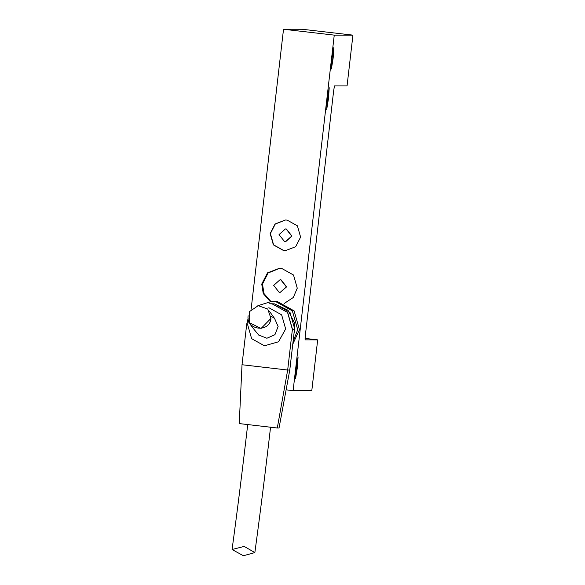 <?xml version="1.0" encoding="UTF-8"?>
<svg xmlns="http://www.w3.org/2000/svg" width="585" height="585" viewBox="0 0 585 585"><rect width="100%" height="100%" fill="white"/><g stroke="black" fill="none" stroke-linecap="round" stroke-linejoin="round"><path stroke-width="0.88" d="M317.677 339.87L311.798 390.656L293.122 390.648L334.254 35.129L352.93 35.144L347.059 85.929L334.452 85.922L333.625 91.004L305.421 334.781L305.07 339.863L317.677 339.87L305.07 338.408M328.463 98.616L326.693 109.534L327.461 98.616L329.223 87.699L328.463 98.616M333.165 57.988L331.395 68.906L332.156 57.988L333.925 47.071L333.165 57.988M297.319 367.789L295.549 378.707L296.31 367.789L298.079 356.872L297.319 367.789M285.509 220.004L275.286 224.018L270.394 233.576L273.605 244.866L283.849 250.577L285.487 250.68M270.16 233.576L275.096 223.975L285.392 220.004L287.147 220.106L297.392 225.817L300.602 237.108L295.666 246.709L285.378 250.68L283.623 250.577L273.37 244.866L270.16 233.576M285.378 241.729L291.725 236.077L286.116 228.991L285.385 228.947L279.038 234.607L284.646 241.693L285.612 241.729L291.959 236.077L286.35 228.991L285.619 228.947M279.886 268.237L268.098 273.005L262.497 284.069L263.981 293.538L270.694 301.246M270.029 301.297L263.257 293.582L261.751 284.069L267.506 272.866L279.513 268.237L281.56 268.354L293.516 275.016L297.26 288.186L293.326 297.48L284.368 303.352M273.678 285.392L280.025 279.74L280.756 279.784L286.358 286.862L280.018 292.522L279.286 292.478L273.678 285.392M280.025 279.74L280.99 279.784L286.591 286.862L280.018 292.522M334.254 35.129L283.52 29.25L251.119 309.282M293.122 390.648L286.116 389.829M352.93 35.144L302.196 29.257L283.52 29.25M277.041 301.363L294.116 310.884L299.469 329.699L292.771 344.207L299.469 329.699L294.116 310.884L277.041 301.363L274.116 301.195L277.041 301.363M275.294 301.363L292.368 310.884L297.721 329.699L293.056 341.72L297.721 329.699L292.368 310.884L275.294 301.363L272.369 301.195L275.294 301.363M274.65 303.9L290.014 312.47L294.833 329.406L294.028 333.326L294.738 323.403L288.003 310.24L274.65 303.9L272.018 303.754L274.65 303.9M248.135 318.408L246.724 324.112L242.022 364.74L287.681 370.034L292.383 329.406L287.564 312.47L272.193 303.9L269.568 303.747L272.018 303.754L269.678 303.747L272.31 303.9L287.681 312.47L292.5 329.406L292.12 331.68M268.837 307.71L281.641 314.847L285.655 328.96L278.526 341.779L264.427 345.801L251.623 338.664L247.609 324.551L248.559 320.419M270.957 318.408L261.078 328.463L249.583 322.81L249.459 311.615L258.204 305.677L267.747 309.034L270.957 318.408C269.765 333.121 245.89 330.364 248.128 315.761C245.89 330.364 269.765 333.121 270.957 318.408M270.987 316.127L274.57 318.445L278.116 326.496L274.935 334.693L266.899 338.247L258.709 335.073C252.128 327.198 249.078 323.11 249.583 322.81M257.831 305.728L272.369 301.195M243.397 555.75L232.07 549.498L244.194 546.412L254.855 552.584L243.397 555.75M292.383 329.406L294.482 329.406L289.78 370.034L279.045 428.001L277.29 428.001L287.681 370.034L289.78 370.034M242.022 364.74L239.243 423.584L277.29 428.001M280.259 268.237L279.513 268.237M274.57 318.445L269.51 311.352M232.07 549.498C237.488 509.637 242.702 467.956 247.718 424.469M254.855 552.584C260.296 512.57 265.531 470.742 270.562 427.116"/></g></svg>
